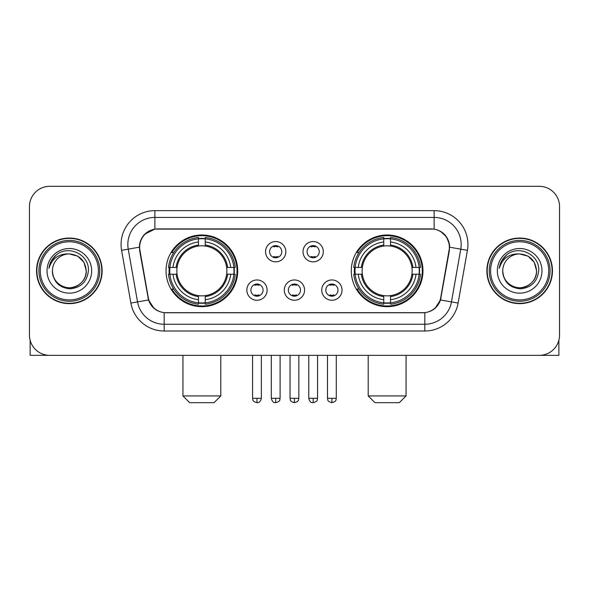 <?xml version="1.0" encoding="UTF-8"?>
<svg xmlns="http://www.w3.org/2000/svg" width="589" height="589" viewBox="0 0 589 589"><rect width="100%" height="100%" fill="white"/><g stroke="black" fill="none" stroke-linecap="round" stroke-linejoin="round"><path stroke-width="0.88" d="M351.294 270.837A35.833 35.833 0 0 0 387.135 306.67A35.833 35.833 0 0 0 422.968 270.837A35.833 35.833 0 0 0 387.135 234.996A35.833 35.833 0 0 0 351.294 270.837M166.032 270.837A35.833 35.833 0 0 0 201.865 306.67A35.833 35.833 0 0 0 237.706 270.837A35.833 35.833 0 0 0 201.865 234.996A35.833 35.833 0 0 0 166.032 270.837M267.119 290.105A10.146 10.146 0 0 1 256.973 300.25A10.146 10.146 0 0 1 246.835 290.105A10.146 10.146 0 0 1 256.973 279.966A10.146 10.146 0 0 1 267.119 290.105M250.892 290.105A6.089 6.089 0 0 0 256.973 296.193A6.089 6.089 0 0 0 263.062 290.105A6.089 6.089 0 0 0 256.973 284.023A6.089 6.089 0 0 0 250.892 290.105M304.572 290.105A10.146 10.146 0 0 1 294.434 300.25A10.146 10.146 0 0 1 284.288 290.105A10.146 10.146 0 0 1 294.434 279.966A10.146 10.146 0 0 1 304.572 290.105M288.345 290.105A6.089 6.089 0 0 0 294.434 296.193A6.089 6.089 0 0 0 300.515 290.105A6.089 6.089 0 0 0 294.434 284.023A6.089 6.089 0 0 0 288.345 290.105M342.032 290.105A10.146 10.146 0 0 1 331.894 300.25A10.146 10.146 0 0 1 321.749 290.105A10.146 10.146 0 0 1 331.894 279.966A10.146 10.146 0 0 1 342.032 290.105M325.805 290.105A6.089 6.089 0 0 0 331.894 296.193A6.089 6.089 0 0 0 337.976 290.105A6.089 6.089 0 0 0 331.894 284.023A6.089 6.089 0 0 0 325.805 290.105M285.842 251.702A10.146 10.146 0 0 1 275.704 261.84A10.146 10.146 0 0 1 265.558 251.702A10.146 10.146 0 0 1 275.704 241.556A10.146 10.146 0 0 1 285.842 251.702M269.615 251.702A6.089 6.089 0 0 0 275.704 257.783A6.089 6.089 0 0 0 281.785 251.702A6.089 6.089 0 0 0 275.704 245.613A6.089 6.089 0 0 0 269.615 251.702M323.302 251.702A10.146 10.146 0 0 1 313.164 261.84A10.146 10.146 0 0 1 303.018 251.702A10.146 10.146 0 0 1 313.164 241.556A10.146 10.146 0 0 1 323.302 251.702M307.075 251.702A6.089 6.089 0 0 0 313.164 257.783A6.089 6.089 0 0 0 319.245 251.702A6.089 6.089 0 0 0 313.164 245.613A6.089 6.089 0 0 0 307.075 251.702M139.939 250.34A18.259 18.259 0 0 1 157.918 228.915L431.082 228.915A18.259 18.259 0 0 1 449.061 250.34L440.712 297.673A18.259 18.259 0 0 1 422.733 312.759L166.267 312.759A18.259 18.259 0 0 1 148.288 297.673L139.939 250.34M169.249 274.216A32.793 32.793 0 0 1 169.249 267.458M354.512 274.216A32.793 32.793 0 0 1 354.512 267.458M36.547 270.837A32.793 32.793 0 0 0 69.34 303.629A32.793 32.793 0 0 0 102.133 270.837A32.793 32.793 0 0 0 69.34 238.044A32.793 32.793 0 0 0 36.547 270.837M486.867 270.837A32.793 32.793 0 0 0 519.66 303.629A32.793 32.793 0 0 0 552.453 270.837A32.793 32.793 0 0 0 519.66 238.044A32.793 32.793 0 0 0 486.867 270.837M139.527 244.464C141.279 236.005 146.396 230.888 154.878 229.114L434.122 229.114C442.597 230.881 447.714 235.998 449.473 244.464L449.4 250.34L440.491 299.97C437.826 307.318 432.598 311.559 424.824 312.671L164.176 312.671C156.416 311.574 151.196 307.333 148.509 299.97L139.6 250.34L139.527 244.464M144.71 234.216L154.878 229.114L154.878 217.422L434.122 217.422A27.042 27.042 0 0 1 460.76 249.162L451.461 301.899A27.042 27.042 0 0 1 424.824 324.252L164.176 324.252A27.042 27.042 0 0 1 137.539 301.899L128.24 249.162A27.042 27.042 0 0 1 154.878 217.422L154.878 210.656L434.122 210.656L434.122 229.114M440.55 231.359L446.514 236.911L449.473 244.464L449.679 247.211L467.416 250.332L458.117 303.077A33.809 33.809 0 0 1 424.824 331.011L164.176 331.011A33.809 33.809 0 0 1 130.883 303.077L121.584 250.332A33.809 33.809 0 0 1 154.878 210.656M165.929 312.759L164.176 312.671L164.176 331.011M424.824 331.011L424.824 312.671L423.071 312.759M458.117 303.077L440.491 299.97L435.035 308.29M154.082 308.393L148.509 299.97L130.883 303.077M441.051 297.673L440.94 298.248M148.06 298.248L147.949 297.673M121.584 250.332L139.321 247.166M559.55 206.599A20.284 20.284 0 0 0 539.266 186.315L49.734 186.315A20.284 20.284 0 0 0 29.45 206.599L29.45 335.067A20.284 20.284 0 0 0 49.734 355.351L539.266 355.351A20.284 20.284 0 0 0 559.55 335.067L559.55 206.599L559.55 335.067M29.45 206.599L29.45 335.067M539.266 186.315L49.734 186.315M49.734 355.351L539.266 355.351M30.127 340.265L30.127 355.351L108.56 355.351M98.415 270.837A29.075 29.075 0 0 0 69.34 241.762A29.075 29.075 0 0 0 40.266 270.837A29.075 29.075 0 0 0 69.34 299.911A29.075 29.075 0 0 0 98.415 270.837M99.769 270.837A30.429 30.429 0 0 0 69.34 240.408A30.429 30.429 0 0 0 38.918 270.837A30.429 30.429 0 0 0 69.34 301.259A30.429 30.429 0 0 0 99.769 270.837M101.801 270.837A32.454 32.454 0 0 0 69.34 238.383A32.454 32.454 0 0 0 36.886 270.837A32.454 32.454 0 0 0 69.34 303.291A32.454 32.454 0 0 0 101.801 270.837M86.244 270.837C85.243 260.566 79.611 254.934 69.34 253.933L77.792 256.193L83.984 262.385L86.244 270.837L83.984 262.385L77.792 256.193L69.34 253.933L77.792 256.193L83.984 262.385L86.244 270.837L83.984 262.385L77.792 256.193L69.34 253.933L77.792 256.193L83.984 262.385L86.244 270.837C86.826 283.331 71.424 292.225 60.888 285.474C55.484 282.087 52.664 277.205 52.436 270.837C53.246 281.859 59.165 287.852 70.201 288.816C81.024 287.653 87.091 281.66 88.379 270.837C89.638 254.735 68.538 244.501 56.382 254.868C52.141 258.416 49.66 262.915 48.924 268.378C52.119 258.306 58.922 253.491 69.34 253.933L77.792 256.193L83.984 262.385L86.244 270.837C86.826 283.331 71.424 292.225 60.888 285.474C55.484 282.087 52.664 277.205 52.436 270.837C51.861 283.331 67.256 292.225 77.792 285.474C83.204 282.087 86.016 277.205 86.244 270.837C86.016 277.205 83.204 282.087 77.792 285.474C67.256 292.225 51.861 283.331 52.436 270.837C52.664 277.205 55.484 282.087 60.888 285.474C71.424 292.225 86.826 283.331 86.244 270.837C86.826 283.331 71.424 292.225 60.888 285.474C55.484 282.087 52.664 277.205 52.436 270.837C52.664 277.205 55.484 282.087 60.888 285.474C71.424 292.225 86.826 283.331 86.244 270.837C86.016 277.205 83.204 282.087 77.792 285.474C67.256 292.225 51.861 283.331 52.436 270.837C51.861 283.331 67.256 292.225 77.792 285.474C83.204 282.087 86.016 277.205 86.244 270.837C86.016 277.205 83.204 282.087 77.792 285.474C67.256 292.225 51.861 283.331 52.436 270.837C52.664 277.205 55.484 282.087 60.888 285.474C71.424 292.225 86.826 283.331 86.244 270.837C86.016 277.205 83.204 282.087 77.792 285.474C67.256 292.225 51.861 283.331 52.436 270.837C52.664 277.205 55.484 282.087 60.888 285.474C71.424 292.225 86.826 283.331 86.244 270.837C86.826 283.331 71.424 292.225 60.888 285.474C55.484 282.087 52.664 277.205 52.436 270.837A16.904 16.904 0 0 1 69.34 253.933L77.792 256.193L83.984 262.385L86.244 270.837C86.922 283.957 70.054 292.674 59.761 284.759M47.032 270.837A22.316 22.316 0 0 0 69.34 293.145A22.316 22.316 0 0 0 91.656 270.837A22.316 22.316 0 0 0 69.34 248.521A22.316 22.316 0 0 0 47.032 270.837M56.375 254.875L51.39 260.802M51.081 261.376L51.53 260.559L51.081 261.376M214.035 402.685L189.695 402.685L182.936 395.926L220.801 395.926L214.035 402.685M205.252 302.842L205.252 304.204A33.536 33.536 0 0 0 235.232 274.216L233.877 274.216A32.181 32.181 0 0 1 205.252 302.842L205.252 299.713A29.075 29.075 0 0 0 230.748 274.216L226.655 274.216A25.018 25.018 0 0 0 205.252 246.047L205.252 238.825A32.181 32.181 0 0 1 233.877 267.458L235.232 267.458A33.536 33.536 0 0 0 205.252 237.47L205.252 238.825M169.86 274.216L168.498 274.216A33.536 33.536 0 0 0 198.486 304.204L198.486 302.842A32.181 32.181 0 0 1 169.86 274.216L172.989 274.216A29.075 29.075 0 0 0 198.486 299.713L198.486 295.626A25.018 25.018 0 0 0 226.655 274.216L227.656 274.216A26.004 26.004 0 0 1 205.252 296.62L205.252 299.713M198.486 238.825L198.486 237.47A33.536 33.536 0 0 0 168.498 267.458L169.86 267.458A32.181 32.181 0 0 1 198.486 238.825L198.486 241.961A29.075 29.075 0 0 0 172.989 267.458L177.083 267.458A25.018 25.018 0 0 0 198.486 295.626L198.486 296.62A26.004 26.004 0 0 1 176.082 274.216L172.989 274.216M169.927 274.216A32.115 32.115 0 0 1 169.927 267.458M205.252 238.898A32.115 32.115 0 0 0 198.486 238.898M233.804 267.458A32.115 32.115 0 0 1 233.804 274.216M233.877 267.458L230.748 267.458A29.075 29.075 0 0 0 205.252 241.961M230.748 274.216L233.877 274.216M198.486 299.713L198.486 302.842M226.655 267.458L230.748 267.458M205.252 295.663L205.252 296.62M198.486 295.626A25.018 25.018 0 0 1 177.083 274.216L176.082 274.216M205.252 302.775A32.115 32.115 0 0 1 198.486 302.775M172.989 267.458L169.86 267.458M198.486 246.003L198.486 241.961M205.252 246.047A25.018 25.018 0 0 0 177.083 267.458L176.082 267.458A26.004 26.004 0 0 1 198.486 245.046M205.252 246.003L205.252 245.046A26.004 26.004 0 0 1 227.656 267.458M173.733 252.578L171.819 252.578A35.163 35.163 0 0 1 237.028 270.837A35.163 35.163 0 0 1 171.819 289.089L173.733 289.089M399.305 402.685L374.965 402.685L368.199 395.926L406.064 395.926L399.305 402.685M390.514 302.842L390.514 304.204A33.536 33.536 0 0 0 420.502 274.216L419.14 274.216A32.181 32.181 0 0 1 390.514 302.842L390.514 299.713A29.075 29.075 0 0 0 416.011 274.216L411.917 274.216A25.018 25.018 0 0 0 390.514 246.047L390.514 238.825A32.181 32.181 0 0 1 419.14 267.458L420.502 267.458A33.536 33.536 0 0 0 390.514 237.47L390.514 238.825M355.123 274.216L353.768 274.216A33.536 33.536 0 0 0 383.748 304.204L383.748 302.842A32.181 32.181 0 0 1 355.123 274.216L358.252 274.216A29.075 29.075 0 0 0 383.748 299.713L383.748 295.626A25.018 25.018 0 0 0 411.917 274.216L412.918 274.216A26.004 26.004 0 0 1 390.514 296.62L390.514 299.713M383.748 238.825L383.748 237.47A33.536 33.536 0 0 0 353.768 267.458L355.123 267.458A32.181 32.181 0 0 1 383.748 238.825L383.748 241.961A29.075 29.075 0 0 0 358.252 267.458L362.345 267.458A25.018 25.018 0 0 0 383.748 295.626L383.748 296.62A26.004 26.004 0 0 1 361.344 274.216L358.252 274.216M355.196 274.216A32.115 32.115 0 0 1 355.196 267.458M390.514 238.898A32.115 32.115 0 0 0 383.748 238.898M419.074 267.458A32.115 32.115 0 0 1 419.074 274.216M419.14 267.458L416.011 267.458A29.075 29.075 0 0 0 390.514 241.961M416.011 274.216L419.14 274.216M383.748 299.713L383.748 302.842M411.917 267.458L416.011 267.458M390.514 295.663L390.514 296.62M383.748 295.626A25.018 25.018 0 0 1 362.345 274.216L361.344 274.216M390.514 302.775A32.115 32.115 0 0 1 383.748 302.775M358.252 267.458L355.123 267.458M383.748 246.003L383.748 241.961M390.514 246.047A25.018 25.018 0 0 0 362.345 267.458L361.344 267.458A26.004 26.004 0 0 1 383.748 245.046M390.514 246.003L390.514 245.046A26.004 26.004 0 0 1 412.918 267.458M359.003 252.578L357.081 252.578A35.163 35.163 0 0 1 422.291 270.837A35.163 35.163 0 0 1 357.081 289.089L359.003 289.089M273.671 257.437L273.671 256.473A5.191 5.191 0 0 0 277.728 256.473L277.728 257.437M277.728 245.959L277.728 246.924A5.191 5.191 0 0 0 273.671 246.924L273.671 245.959M311.132 257.437L311.132 256.473A5.191 5.191 0 0 0 315.189 256.473L315.189 257.437M315.189 245.959L315.189 246.924A5.191 5.191 0 0 0 311.132 246.924L311.132 245.959M254.949 295.84L254.949 294.875A5.191 5.191 0 0 0 259.005 294.875L259.005 295.84M259.005 284.369L259.005 285.334A5.191 5.191 0 0 0 254.949 285.334L254.949 284.369M292.402 295.84L292.402 294.875A5.191 5.191 0 0 0 296.458 294.875L296.458 295.84M296.458 284.369L296.458 285.334A5.191 5.191 0 0 0 292.402 285.334L292.402 284.369M329.862 295.84L329.862 294.875A5.191 5.191 0 0 0 333.919 294.875L333.919 295.84M333.919 284.369L333.919 285.334A5.191 5.191 0 0 0 329.862 285.334L329.862 284.369M558.873 340.265L558.873 355.351L480.44 355.351M548.734 270.837A29.075 29.075 0 0 0 519.66 241.762A29.075 29.075 0 0 0 490.585 270.837A29.075 29.075 0 0 0 519.66 299.911A29.075 29.075 0 0 0 548.734 270.837M550.082 270.837A30.429 30.429 0 0 0 519.66 240.408A30.429 30.429 0 0 0 489.231 270.837A30.429 30.429 0 0 0 519.66 301.259A30.429 30.429 0 0 0 550.082 270.837M552.114 270.837A32.454 32.454 0 0 0 519.66 238.383A32.454 32.454 0 0 0 487.199 270.837A32.454 32.454 0 0 0 519.66 303.291A32.454 32.454 0 0 0 552.114 270.837M502.756 270.837A16.904 16.904 0 0 1 519.66 253.933L528.112 256.193L534.297 262.385L536.564 270.837L534.297 262.385L528.112 256.193L519.66 253.933L528.112 256.193L534.297 262.385L536.564 270.837L534.297 262.385L528.112 256.193L519.66 253.933L528.112 256.193L534.297 262.385L536.564 270.837L534.297 262.385L528.112 256.193L519.66 253.933L528.112 256.193L534.297 262.385L536.564 270.837C537.139 283.331 521.744 292.225 511.208 285.474C505.796 282.087 502.984 277.205 502.756 270.837C503.566 281.859 509.485 287.852 520.514 288.816C531.344 287.653 537.404 281.66 538.699 270.837C539.951 254.735 518.857 244.501 506.695 254.868C502.454 258.416 499.973 262.915 499.244 268.378C502.432 258.306 509.235 253.491 519.66 253.933L528.112 256.193L534.297 262.385L536.564 270.837C537.139 283.331 521.744 292.225 511.208 285.474C505.796 282.087 502.984 277.205 502.756 270.837C502.984 277.205 505.796 282.087 511.208 285.474C521.744 292.225 537.139 283.331 536.564 270.837C537.139 283.331 521.744 292.225 511.208 285.474C505.796 282.087 502.984 277.205 502.756 270.837C502.984 277.205 505.796 282.087 511.208 285.474C521.744 292.225 537.139 283.331 536.564 270.837C536.336 277.205 533.516 282.087 528.112 285.474C517.576 292.225 502.174 283.331 502.756 270.837C502.174 283.331 517.576 292.225 528.112 285.474C533.516 282.087 536.336 277.205 536.564 270.837C537.139 283.331 521.744 292.225 511.208 285.474C505.796 282.087 502.984 277.205 502.756 270.837C502.174 283.331 517.576 292.225 528.112 285.474C533.516 282.087 536.336 277.205 536.564 270.837C537.139 283.331 521.744 292.225 511.208 285.474C505.796 282.087 502.984 277.205 502.756 270.837C502.984 277.205 505.796 282.087 511.208 285.474C521.744 292.225 537.139 283.331 536.564 270.837C537.242 283.957 520.367 292.674 510.074 284.759M519.66 253.933C529.923 254.934 535.556 260.566 536.564 270.837M497.344 270.837A22.316 22.316 0 0 0 519.66 293.145A22.316 22.316 0 0 0 541.968 270.837A22.316 22.316 0 0 0 519.66 248.521A22.316 22.316 0 0 0 497.344 270.837M506.687 254.875L501.703 260.802M501.401 261.376L501.843 260.559M434.122 210.656A33.809 33.809 0 0 1 467.416 250.332M128.24 249.162A27.042 27.042 0 0 1 127.828 244.464M205.252 295.626A25.018 25.018 0 0 0 226.655 274.216M198.486 303.077A32.417 32.417 0 0 0 205.252 303.077M234.113 274.216A32.417 32.417 0 0 0 234.113 267.458M205.252 238.589A32.417 32.417 0 0 0 198.486 238.589M390.514 295.626A25.018 25.018 0 0 0 411.917 274.216M383.748 303.077A32.417 32.417 0 0 0 390.514 303.077M419.375 274.216A32.417 32.417 0 0 0 419.375 267.458M390.514 238.589A32.417 32.417 0 0 0 383.748 238.589M275.704 398.289L271.308 398.289C272.074 401.426 273.539 402.891 275.704 402.685L275.704 398.289L280.099 398.289L280.099 355.351M313.164 398.289L308.769 398.289C309.534 401.426 310.999 402.891 313.164 402.685L313.164 398.289L317.559 398.289L317.559 355.351M256.973 398.289L252.578 398.289C253.196 399.651 251.643 401.197 256.973 402.685L256.973 398.289L261.369 398.289L261.369 355.351M294.434 398.289L290.038 398.289C290.657 399.651 289.096 401.197 294.434 402.685L294.434 398.289L298.829 398.289L298.829 355.351M331.894 398.289L327.499 398.289C328.117 399.651 326.556 401.197 331.894 402.685L331.894 398.289L336.29 398.289L336.29 355.351M220.801 355.351L220.801 395.926M182.936 355.351L182.936 395.926M406.064 355.351L406.064 395.926M368.199 355.351L368.199 395.926M271.308 398.289L271.308 355.351M280.099 398.289C279.481 399.651 281.034 401.197 275.704 402.685M308.769 398.289L308.769 355.351M317.559 398.289C316.934 399.651 318.494 401.197 313.164 402.685M252.578 398.289L252.578 355.351M261.369 398.289C260.603 401.426 259.138 402.891 256.973 402.685M290.038 398.289L290.038 355.351M298.829 398.289C298.203 399.651 299.764 401.197 294.434 402.685M327.499 398.289L327.499 355.351M336.29 398.289C335.664 399.651 337.225 401.197 331.894 402.685"/></g></svg>
